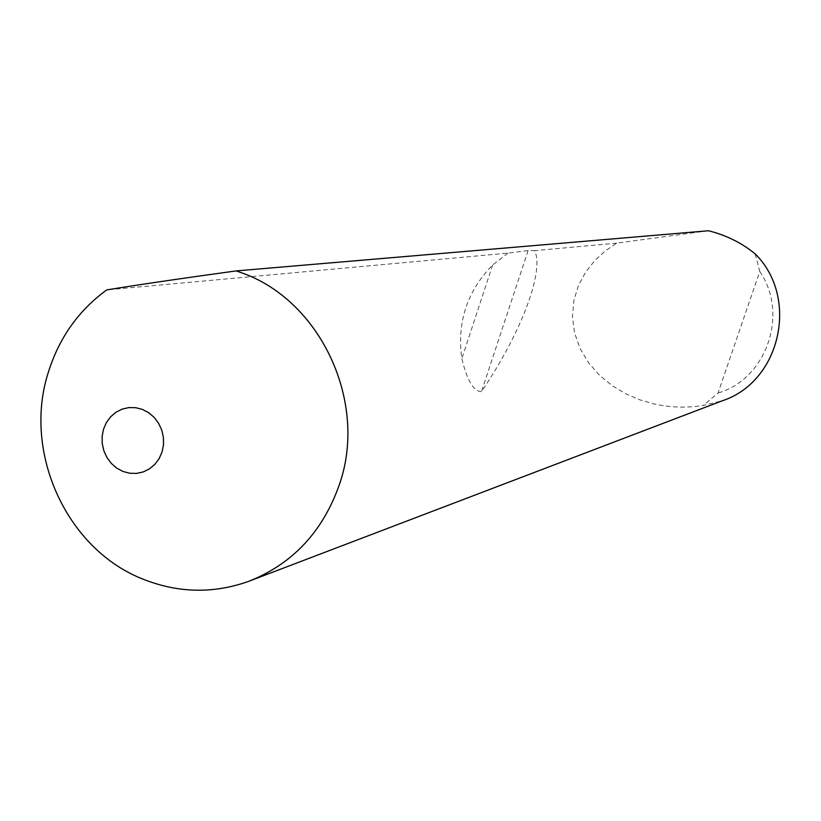 <?xml version="1.0" encoding="UTF-8"?>
<svg xmlns="http://www.w3.org/2000/svg" width="821" height="821" viewBox="0 0 821 821"><rect width="100%" height="100%" fill="white"/><g stroke="black" fill="none" stroke-linecap="round" stroke-linejoin="round"><path stroke-width="0.62" stroke-dasharray="4.11 3.08" d="M708.461 230.752L616.704 243.139L605.477 250.795L594.927 260.421L585.691 272.049L578.436 285.544L573.848 300.548L572.442 316.516L574.515 332.721L580.006 348.371L588.554 362.749L599.535 375.3L612.209 385.685L625.807 393.803L639.662 399.755L653.239 403.747C669.926 407.575 686.592 408.129 703.258 405.43L722.583 400.679M508.014 253.104L492.651 265.009C467.077 291.157 456.794 322.386 461.813 358.685C467.211 380.605 473.758 391.586 481.455 391.627C521.602 332.495 544.569 270.673 534.604 250.662L528.108 250.569L508.014 253.104L106.74 289.905M616.704 243.139L534.604 250.662M755.197 253.925L759.784 271.464L718.026 393.054L703.258 405.43M759.784 271.464C789.125 314.033 766.486 379.076 718.026 393.054M492.651 265.009L461.813 358.685M528.108 250.569L481.455 391.627M250.959 580.478L248.65 581.36"/><path stroke-width="1.23" d="M103.549 429.116L102.132 436.29L102.245 443.668L103.887 450.883L106.966 457.584L111.338 463.434L116.787 468.144L123.037 471.48L129.78 473.255L136.676 473.399L143.388 471.89L149.566 468.812L154.912 464.296L159.151 458.59L162.065 451.961L163.512 444.756L163.4 437.336L161.747 430.071L158.638 423.328L154.235 417.458L148.745 412.747L142.454 409.433L135.691 407.688L128.784 407.596L122.083 409.145L115.925 412.265L110.619 416.801L106.422 422.507L103.549 429.116M48.511 371.739C22.146 452.176 66.788 550.091 143.942 579.513C178.824 593.142 213.727 593.757 248.65 581.36C292.615 563.965 322.879 531.628 339.463 484.359C368.26 401.972 320.385 299.85 240.933 272.562L236.202 270.899C183.545 278.114 140.391 284.446 106.74 289.905C78.734 310.287 59.328 337.564 48.511 371.739M250.959 580.478L722.583 400.679C780.535 381.642 799.541 297.715 755.197 253.925C742.831 243.714 728.36 236.274 711.786 231.614L708.461 230.752L236.202 270.899"/></g></svg>
